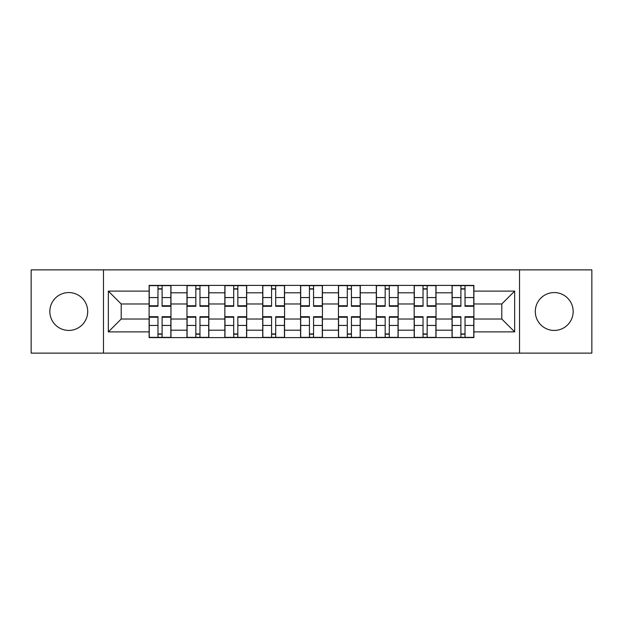 <?xml version="1.0" encoding="UTF-8"?>
<svg xmlns="http://www.w3.org/2000/svg" width="623" height="623" viewBox="0 0 623 623"><rect width="100%" height="100%" fill="white"/><g stroke="black" fill="none" stroke-linecap="round" stroke-linejoin="round"><path stroke-width="0.93" d="M554.229 292.569A18.931 18.931 0 0 0 535.297 311.5A18.931 18.931 0 0 0 554.229 330.431A18.931 18.931 0 0 0 573.16 311.5A18.931 18.931 0 0 0 554.229 292.569M68.771 292.569A18.931 18.931 0 0 0 49.84 311.5A18.931 18.931 0 0 0 68.771 330.431A18.931 18.931 0 0 0 87.703 311.5A18.931 18.931 0 0 0 68.771 292.569M519.52 353.124L591.85 353.124L591.85 269.876L31.15 269.876L31.15 353.124L519.52 353.124L519.52 269.876M186.978 337.596L186.978 292.81L170.959 292.81L170.959 337.596M170.959 292.81L170.959 285.404M186.978 292.81L186.978 285.404M208.83 285.404L208.83 337.596M224.848 337.596L224.848 285.404M246.692 285.404L246.692 337.596M262.711 337.596L262.711 285.404M284.555 285.404L284.555 337.596M300.574 337.596L300.574 285.404M322.426 285.404L322.426 337.596M338.445 337.596L338.445 285.404M360.289 285.404L360.289 337.596M376.308 337.596L376.308 285.404M398.152 285.404L398.152 337.596M414.17 337.596L414.17 285.404M436.022 285.404L436.022 337.596M452.041 337.596L452.041 285.404M452.041 319.023L436.022 319.023M414.17 319.023L398.152 319.023M376.308 319.023L360.289 319.023M338.445 319.023L322.426 319.023M300.574 319.023L284.555 319.023M262.711 319.023L246.692 319.023M224.848 319.023L208.83 319.023M186.978 319.023L170.959 319.023M452.041 303.977L436.022 303.977M414.17 303.977L398.152 303.977M376.308 303.977L360.289 303.977M338.445 303.977L322.426 303.977M300.574 303.977L284.555 303.977M262.711 303.977L246.692 303.977M224.848 303.977L208.83 303.977M186.978 303.977L170.959 303.977M121.205 319.023L149.115 319.023L149.115 303.977L121.205 303.977L121.205 319.023L108.34 331.888L108.34 291.112L149.115 291.112L149.115 303.977M473.885 303.977L473.885 319.023L501.795 319.023L501.795 303.977L473.885 303.977L473.885 285.404L149.115 285.404L149.115 291.112M473.885 291.112L514.66 291.112L514.66 331.888L473.885 331.888L473.885 319.023M149.115 319.023L149.115 337.596L473.885 337.596L473.885 331.888M149.115 331.888L108.34 331.888M103.48 353.124L103.48 269.876M162.105 333.951L157.977 333.951M157.977 289.049L162.105 289.049M199.967 333.951L195.84 333.951M195.84 289.049L199.967 289.049M237.83 333.951L233.703 333.951M233.703 289.049L237.83 289.049M275.701 333.951L271.573 333.951M271.573 289.049L275.701 289.049M313.564 333.951L309.436 333.951M309.436 289.049L313.564 289.049M351.427 333.951L347.299 333.951M347.299 289.049L351.427 289.049M389.297 333.951L385.17 333.951M385.17 289.049L389.297 289.049M427.16 333.951L423.033 333.951M423.033 289.049L427.16 289.049M465.023 333.951L460.895 333.951M460.895 289.049L465.023 289.049M108.34 291.112L121.205 303.977M501.795 319.023L514.66 331.888M501.795 303.977L514.66 291.112M162.105 306.282L162.105 285.653L170.842 285.653L170.842 306.282L162.105 306.282M157.977 288.807L162.105 288.807M157.977 285.653L149.24 285.653L149.24 306.282L157.977 306.282L157.977 285.653L162.105 285.653M157.977 316.718L157.977 337.347L149.24 337.347L149.24 316.718L157.977 316.718M162.105 334.193L157.977 334.193M162.105 337.347L170.842 337.347L170.842 316.718L162.105 316.718L162.105 337.347L157.977 337.347M199.967 306.282L199.967 285.653L208.705 285.653L208.705 306.282L199.967 306.282M195.84 288.807L199.967 288.807M195.84 285.653L187.102 285.653L187.102 306.282L195.84 306.282L195.84 285.653L199.967 285.653M237.83 306.282L237.83 285.653L246.568 285.653L246.568 306.282L237.83 306.282M233.703 288.807L237.83 288.807M233.703 285.653L224.965 285.653L224.965 306.282L233.703 306.282L233.703 285.653L237.83 285.653M195.84 316.718L195.84 337.347L187.102 337.347L187.102 316.718L195.84 316.718M199.967 334.193L195.84 334.193M199.967 337.347L208.705 337.347L208.705 316.718L199.967 316.718L199.967 337.347L195.84 337.347M233.703 316.718L233.703 337.347L224.965 337.347L224.965 316.718L233.703 316.718M237.83 334.193L233.703 334.193M237.83 337.347L246.568 337.347L246.568 316.718L237.83 316.718L237.83 337.347L233.703 337.347M275.701 306.282L275.701 285.653L284.438 285.653L284.438 306.282L275.701 306.282M271.573 288.807L275.701 288.807M271.573 285.653L262.836 285.653L262.836 306.282L271.573 306.282L271.573 285.653L275.701 285.653M313.564 306.282L313.564 285.653L322.301 285.653L322.301 306.282L313.564 306.282M309.436 288.807L313.564 288.807M309.436 285.653L300.699 285.653L300.699 306.282L309.436 306.282L309.436 285.653L313.564 285.653M351.427 306.282L351.427 285.653L360.164 285.653L360.164 306.282L351.427 306.282M347.299 288.807L351.427 288.807M347.299 285.653L338.562 285.653L338.562 306.282L347.299 306.282L347.299 285.653L351.427 285.653M271.573 316.718L271.573 337.347L262.836 337.347L262.836 316.718L271.573 316.718M275.701 334.193L271.573 334.193M275.701 337.347L284.438 337.347L284.438 316.718L275.701 316.718L275.701 337.347L271.573 337.347M309.436 316.718L309.436 337.347L300.699 337.347L300.699 316.718L309.436 316.718M313.564 334.193L309.436 334.193M313.564 337.347L322.301 337.347L322.301 316.718L313.564 316.718L313.564 337.347L309.436 337.347M347.299 316.718L347.299 337.347L338.562 337.347L338.562 316.718L347.299 316.718M351.427 334.193L347.299 334.193M351.427 337.347L360.164 337.347L360.164 316.718L351.427 316.718L351.427 337.347L347.299 337.347M389.297 306.282L389.297 285.653L398.035 285.653L398.035 306.282L389.297 306.282M385.17 288.807L389.297 288.807M385.17 285.653L376.432 285.653L376.432 306.282L385.17 306.282L385.17 285.653L389.297 285.653M385.17 316.718L385.17 337.347L376.432 337.347L376.432 316.718L385.17 316.718M389.297 334.193L385.17 334.193M389.297 337.347L398.035 337.347L398.035 316.718L389.297 316.718L389.297 337.347L385.17 337.347M427.16 306.282L427.16 285.653L435.898 285.653L435.898 306.282L427.16 306.282M423.033 288.807L427.16 288.807M423.033 285.653L414.295 285.653L414.295 306.282L423.033 306.282L423.033 285.653L427.16 285.653M423.033 316.718L423.033 337.347L414.295 337.347L414.295 316.718L423.033 316.718M427.16 334.193L423.033 334.193M427.16 337.347L435.898 337.347L435.898 316.718L427.16 316.718L427.16 337.347L423.033 337.347M465.023 306.282L465.023 285.653L473.76 285.653L473.76 306.282L465.023 306.282M460.895 288.807L465.023 288.807M460.895 285.653L452.158 285.653L452.158 306.282L460.895 306.282L460.895 285.653L465.023 285.653M460.895 316.718L460.895 337.347L452.158 337.347L452.158 316.718L460.895 316.718M465.023 334.193L460.895 334.193M465.023 337.347L473.76 337.347L473.76 316.718L465.023 316.718L465.023 337.347L460.895 337.347M414.17 292.81L398.152 292.81M376.308 292.81L360.289 292.81M338.445 292.81L322.426 292.81M300.574 292.81L284.555 292.81M262.711 292.81L246.692 292.81M224.848 292.81L208.83 292.81M452.041 292.81L436.022 292.81M414.17 330.19L398.152 330.19M376.308 330.19L360.289 330.19M338.445 330.19L322.426 330.19M300.574 330.19L284.555 330.19M262.711 330.19L246.692 330.19M224.848 330.19L208.83 330.19M186.978 330.19L170.959 330.19M452.041 330.19L436.022 330.19M162.105 305.768L170.842 305.768M162.105 297.568L170.842 297.568M149.24 305.768L157.977 305.768M149.24 297.568L157.977 297.568M157.977 317.232L149.24 317.232M157.977 325.432L149.24 325.432M170.842 317.232L162.105 317.232M170.842 325.432L162.105 325.432M199.967 305.768L208.705 305.768M199.967 297.568L208.705 297.568M187.102 305.768L195.84 305.768M187.102 297.568L195.84 297.568M237.83 305.768L246.568 305.768M237.83 297.568L246.568 297.568M224.965 305.768L233.703 305.768M224.965 297.568L233.703 297.568M195.84 317.232L187.102 317.232M195.84 325.432L187.102 325.432M208.705 317.232L199.967 317.232M208.705 325.432L199.967 325.432M233.703 317.232L224.965 317.232M233.703 325.432L224.965 325.432M246.568 317.232L237.83 317.232M246.568 325.432L237.83 325.432M275.701 305.768L284.438 305.768M275.701 297.568L284.438 297.568M262.836 305.768L271.573 305.768M262.836 297.568L271.573 297.568M313.564 305.768L322.301 305.768M313.564 297.568L322.301 297.568M300.699 305.768L309.436 305.768M300.699 297.568L309.436 297.568M351.427 305.768L360.164 305.768M351.427 297.568L360.164 297.568M338.562 305.768L347.299 305.768M338.562 297.568L347.299 297.568M271.573 317.232L262.836 317.232M271.573 325.432L262.836 325.432M284.438 317.232L275.701 317.232M284.438 325.432L275.701 325.432M309.436 317.232L300.699 317.232M309.436 325.432L300.699 325.432M322.301 317.232L313.564 317.232M322.301 325.432L313.564 325.432M347.299 317.232L338.562 317.232M347.299 325.432L338.562 325.432M360.164 317.232L351.427 317.232M360.164 325.432L351.427 325.432M389.297 305.768L398.035 305.768M389.297 297.568L398.035 297.568M376.432 305.768L385.17 305.768M376.432 297.568L385.17 297.568M385.17 317.232L376.432 317.232M385.17 325.432L376.432 325.432M398.035 317.232L389.297 317.232M398.035 325.432L389.297 325.432M427.16 305.768L435.898 305.768M427.16 297.568L435.898 297.568M414.295 305.768L423.033 305.768M414.295 297.568L423.033 297.568M423.033 317.232L414.295 317.232M423.033 325.432L414.295 325.432M435.898 317.232L427.16 317.232M435.898 325.432L427.16 325.432M465.023 305.768L473.76 305.768M465.023 297.568L473.76 297.568M452.158 305.768L460.895 305.768M452.158 297.568L460.895 297.568M460.895 317.232L452.158 317.232M460.895 325.432L452.158 325.432M473.76 317.232L465.023 317.232M473.76 325.432L465.023 325.432"/></g></svg>
